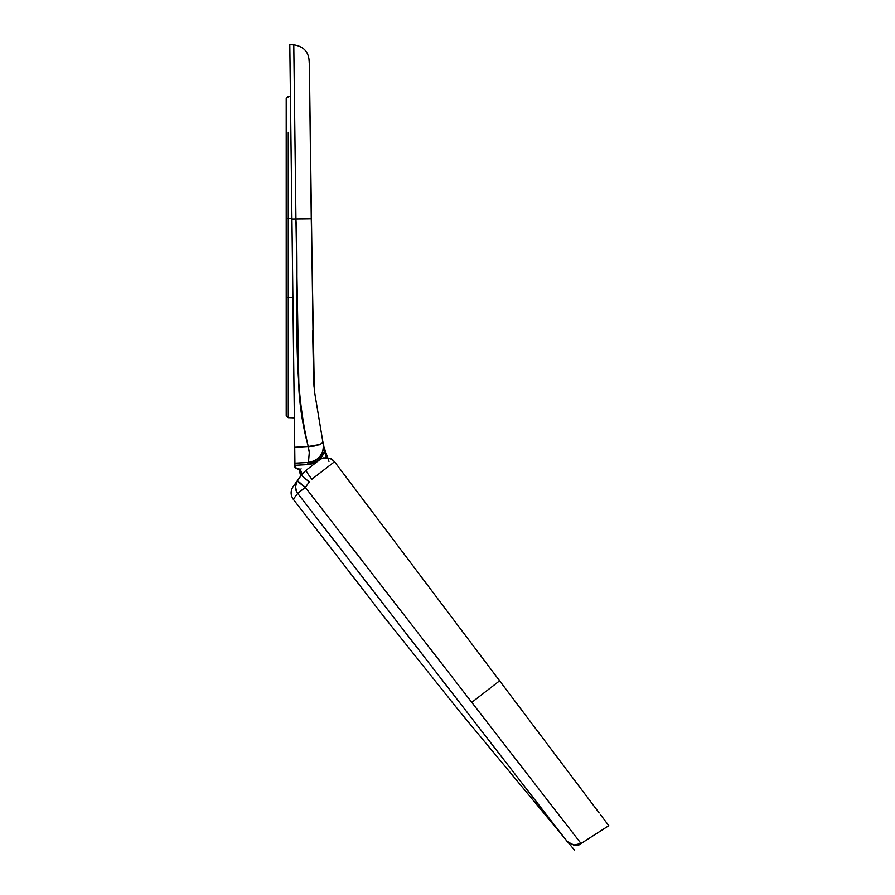 <?xml version="1.0" encoding="UTF-8"?>
<svg xmlns="http://www.w3.org/2000/svg" width="895" height="895" viewBox="0 0 895 895"><rect width="100%" height="100%" fill="white"/><g stroke="black" fill="none" stroke-linecap="round" stroke-linejoin="round"><path stroke-width="1.34" d="M303.114 489.117L297.599 493.279A10.684 10.639 35.9 0 0 297.677 493.391L305.329 487.395L297.442 480.615C291.692 488.569 291.692 488.569 297.442 480.604L295.428 486.958L297.118 492.586L297.599 493.279L303.114 489.117M297.711 468.544L299.288 469.976L300.496 475.357L301.537 475.592L300.496 475.357L299.288 469.976L300.127 469.316L301.537 475.592L301.537 472.303L300.127 469.316L294.97 467.559L294.936 465.322L307.958 464.594L318.228 460.701L324.382 451.572L326.462 457.558L323.487 446.471M298.762 469.383L294.97 467.559L295.663 466.955L294.97 467.559L294.936 465.322L307.958 464.594C316.181 463.711 321.652 459.37 324.382 451.572L323.554 446.84M309.189 451.606L308.249 446.493L320.153 444.446L314.324 446.023L308.249 446.493L309.278 452.579L308.439 462.435L294.914 463.185L308.439 462.435C319.683 460.265 324.527 453.519 322.983 442.197L323.33 443.719C325.657 449.648 318.117 463.353 308.439 462.435L313.843 461.16M308.272 447.724L308.853 447.701L308.272 447.724M288.246 132.382L288.257 218.369L291.927 218.335L288.257 218.38L288.257 297.509L286.21 297.532L286.21 218.369L288.257 218.369L288.279 417.629L294.354 417.831L288.279 417.629L288.279 410.369M288.279 417.629L286.21 415.504L286.21 297.509L286.21 415.504L288.279 417.629L288.257 297.509L292.889 297.453L288.257 297.509M322.916 441.895L322.737 441.201L322.916 441.895M324.135 447.511L323.721 446.258L324.135 447.511M286.21 401.71L286.21 98.573L286.21 297.509L286.803 297.509M294.936 465.322L294.835 457.222M294.914 463.185L289.801 44.75L291.938 219.163L295.943 219.107L298.952 390.444C300.25 409.82 303.349 428.504 308.249 446.493C290.64 372.6 299.657 294.835 295.943 219.107L293.773 44.873C303.998 46.428 309.144 52.38 309.2 62.728C309.144 52.38 303.998 46.428 293.773 44.873L289.801 44.75L293.773 44.873L295.943 219.107L291.938 219.163L294.791 453.351M286.21 377.332L286.21 375.374M286.21 103.831L286.21 112.602M294.97 467.559L299.4 470.121L301.123 468.846L299.4 470.121L294.97 467.559M299.288 469.976L296.827 468.074L298.583 468.734M307.835 462.469L307.958 464.594L307.835 462.469M300.496 475.357L300.149 476.867L300.496 475.357M323.542 445.721L325.388 451.225L324.382 451.572L325.388 451.225L327.626 457.658L323.542 445.721M324.382 451.572L325.388 451.225L323.554 445.755M301.772 219.051L311.27 218.906L314.335 390.589L322.748 441.246L314.335 390.589L313.541 370.72L309.301 60.569L311.27 218.906M322.726 441.157L322.178 443.103L319.258 444.826M309.357 455.745L309.334 453.552M294.724 447.254L308.249 446.493L294.724 447.254M290.428 96.324L288.235 96.447L286.21 98.573L289.051 96.403M314.055 387.132L313.753 381.292M313.205 358.626L312.623 331.005M310.811 188.521L310.442 159.209M328.968 461.406L325.903 452.691M286.21 133.87L286.21 152.094M286.21 301.671L286.21 320.712M286.21 363.292L286.21 381.091M286.21 218.391L286.21 137.517L286.21 218.391L288.257 218.369M311.147 218.895L295.943 219.107M301.47 475.032L306.09 470.255L301.47 475.032A10.684 0.884 35.9 0 0 309.368 481.823A10.684 0.884 -144.1 0 1 301.47 475.032L297.442 480.615L301.47 475.032M530.836 722.231L334.529 461.731L333.891 462.279M559.386 760.124L334.529 461.731L311.863 479.25A10.684 0.929 -127.7 0 1 306.09 470.255L319.672 459.773L306.09 470.255A10.684 0.929 52.3 0 0 311.863 479.25L334.529 461.731L332.034 459.37L326.675 457.569L321.976 458.408L319.224 460.108M599.147 812.895L589.123 799.593M599.113 812.839L532.76 724.793M604.047 819.395L608.264 824.989M296.76 494.622L295.093 496.826M293.135 486.567C290.405 490.829 290.45 495.069 293.269 499.276L297.677 493.391A10.684 10.639 -144.1 0 1 297.442 480.615L293.392 486.209M566.602 840.763L565.103 838.839L566.602 840.763M295.764 495.964L294.891 497.094M315.454 516.303L567.106 841.412L573.684 845.07L581.045 843.504L305.329 487.395L297.677 493.391L299.859 496.199M302.611 473.589L306.09 470.255M297.442 480.615A10.684 0.884 -144.1 0 0 305.329 487.395L309.368 481.823L305.329 487.395L581.045 843.504C578.36 846.413 573.717 845.708 567.106 841.412L297.677 493.391M471.788 702.351L499.623 680.815L471.788 702.351M600.433 814.595L608.79 825.682L581.045 843.504L608.79 825.682L600.467 814.651M499.623 680.826L501.01 682.661M541.363 736.205L576.76 783.17M575.753 781.838L589.95 800.678M331.15 458.833L334.394 461.563M330.848 458.676L323.766 457.815M321.976 458.408L319.672 459.773M318.788 460.444L317.982 461.07M316.718 462.055L315.432 463.051M333.567 460.634L332.034 459.37M499.656 680.86L520.979 709.164M576.816 783.248L595.578 808.151M293.269 499.276L383.049 615.581L458.71 710.384L574.612 850.25"/></g></svg>
